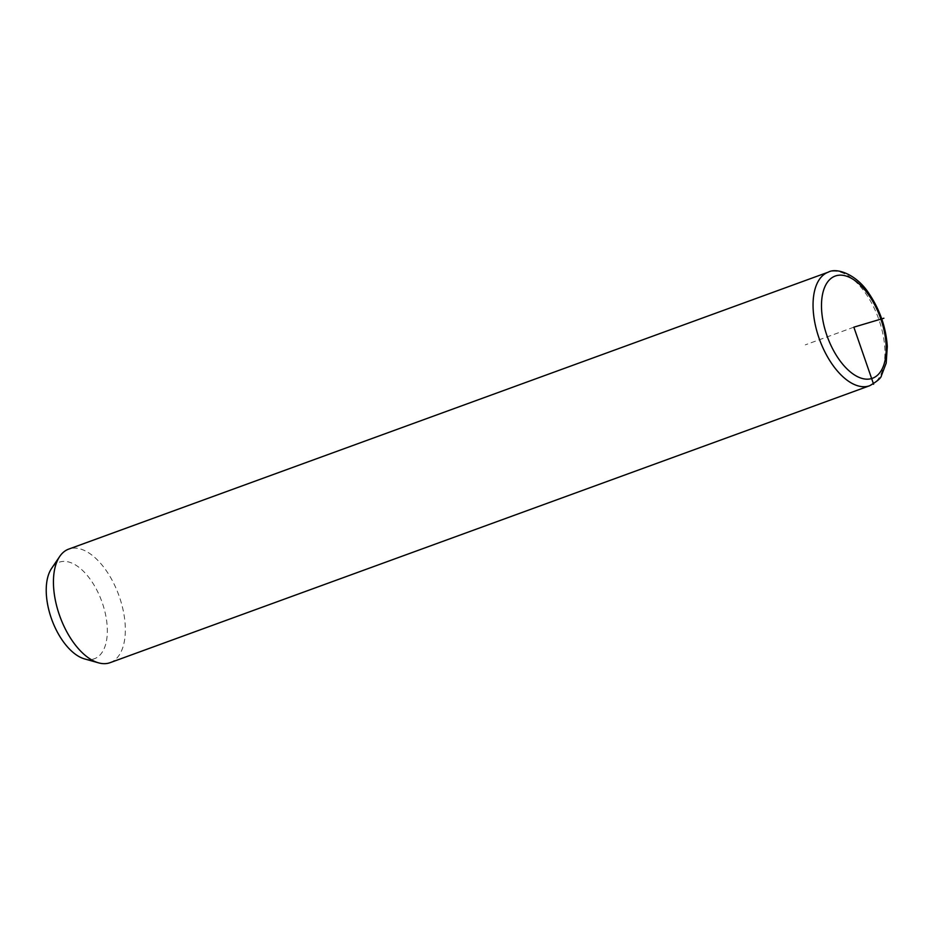 <?xml version="1.0" encoding="UTF-8"?>
<svg xmlns="http://www.w3.org/2000/svg" width="934" height="934" viewBox="0 0 934 934"><rect width="100%" height="100%" fill="white"/><g stroke="black" fill="none" stroke-linecap="round" stroke-linejoin="round"><path stroke-width="0.7" stroke-dasharray="4.67 3.5" d="M110.095 662.673A60.43 31.312 70 0 0 106.289 570.686A60.43 31.312 70 0 0 68.696 549.11M84.527 658.902A51.37 26.607 70 0 0 107.141 635.879A51.37 26.607 70 0 0 91.135 580.563A51.37 26.607 70 0 0 51.557 568.467M853.851 327.169L805.283 344.868M869.694 385.719A60.43 31.312 70 0 0 865.888 293.72A60.43 31.312 70 0 0 828.283 272.156"/><path stroke-width="1.4" d="M828.283 272.156L68.696 549.11A60.43 31.312 70 0 0 59.718 556.454A60.43 31.312 70 0 0 72.502 641.109A60.43 31.312 70 0 0 98.514 662.836A60.43 31.312 70 0 0 110.095 662.673L869.694 385.719C877.119 381.422 881.019 378.118 881.369 375.807L886.191 363.128L887.3 346.421C885.992 327.46 879.945 309.925 869.157 293.801C856.758 274.316 836.56 267.311 828.283 272.156A60.43 31.312 70 0 0 832.101 364.143A60.43 31.312 70 0 0 869.694 385.719M59.718 556.454L51.557 568.467A51.37 26.607 70 0 0 62.426 640.42A51.37 26.607 70 0 0 84.527 658.902L98.514 662.836M873.617 384.248L853.851 327.169L883.891 318.225M869.052 295.471A54.394 28.172 70 0 0 825.271 285.932A54.394 28.172 70 0 0 838.639 358.854A54.394 28.172 70 0 0 882.42 368.393A54.394 28.172 70 0 0 869.052 295.471"/></g></svg>
